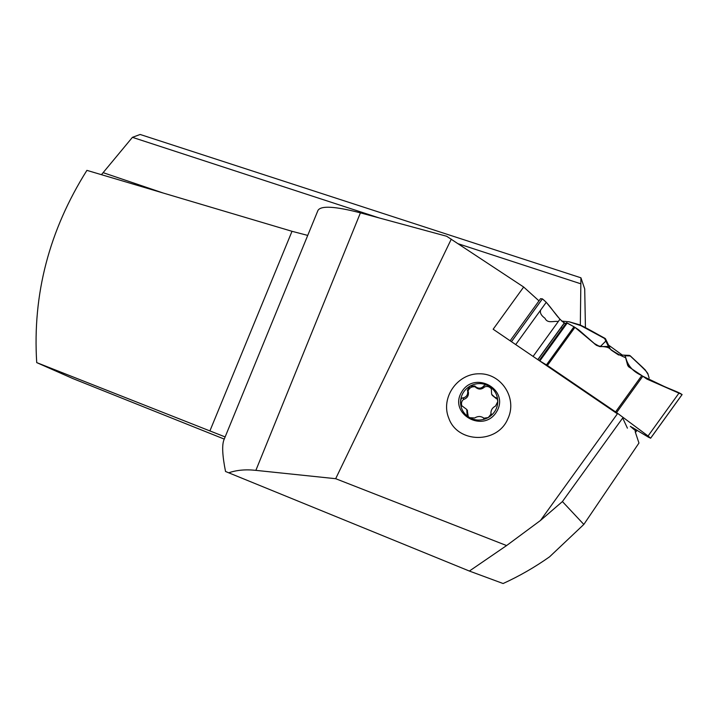 <?xml version="1.0" encoding="UTF-8"?>
<svg xmlns="http://www.w3.org/2000/svg" width="718" height="718" viewBox="0 0 718 718"><rect width="100%" height="100%" fill="white"/><g stroke="black" fill="none" stroke-linecap="round" stroke-linejoin="round"><path stroke-width="1.08" d="M627.415 428.161L622.685 418.002L562.418 501.568L583.833 524.427L638.957 443.033L635.179 431.68M538.976 300.86L523.664 287.021L493.158 329.23L617.399 413.81L540.457 520.487L562.418 501.568M223.998 439.712L317.957 210.446C320.847 205.456 335.001 206.263 360.418 212.851L446.659 236.258L523.664 287.021M585.43 327.579L584.712 288.914L580.925 277.803L140.163 134.472L132.426 137.335L101.444 174.68M580.315 325.092L580.925 277.803M224.258 439.084L72.922 378.592L36.717 362.608L225.138 436.93M307.726 235.414L292.011 231.304L86.914 170.363C49.174 230.325 32.436 294.407 36.717 362.608M448.822 418.298C457.581 443.41 497.394 444.083 507.85 418.809C517.669 398.436 501.505 373.378 479.319 373.782C457.213 373.459 440.287 398.014 448.822 418.298M223.908 439.928C221.853 445.214 222.392 455.733 225.533 471.475L228.746 472.812C236.581 470.066 245.628 469.249 255.868 470.362L335.674 478.7L451.29 239.139M335.674 478.7L506.594 545.563L540.457 520.487M583.833 524.427L549.584 556.809C534.856 567.202 519.365 576.105 503.112 583.528L469.375 571.052L506.594 545.563M580.898 283.834L458.344 243.806M379.149 217.931L132.426 137.335M228.746 472.812L469.375 571.052M492.153 395.295L496.344 398.634L491.624 394.308L491.309 388.528L488.563 385.871C494.514 389.425 497.592 394.649 497.798 401.55L497.251 398.687L495.734 397.467M496.344 398.634L497.412 399.091M491.265 413.837L490.906 413.335C490.906 410.032 492.44 407.618 495.492 406.083L497.798 401.55C497.502 408.47 494.334 413.792 488.294 417.535L491.247 413.792M483.573 418.235L488.294 417.535C482.002 420.847 475.765 420.901 469.59 417.696L474.688 417.984C477.658 416.099 480.557 416.027 483.376 417.777L483.474 418.064M467.876 416.404L468.037 415.426L467.05 413.891L467.158 415.489L469.59 417.696C463.666 414.08 460.642 408.838 460.498 401.972L461.324 405.383L466.754 409.457L467.05 413.891M468.037 415.426L467.221 410.193M461.925 406.119C460.965 403.202 461.575 400.931 463.756 399.298L462.859 397.862C461.521 397.898 460.732 399.271 460.498 401.972C460.839 395.115 463.99 389.838 469.967 386.14L467.346 390.368L467.651 390.763C468.082 394.712 466.556 397.099 463.065 397.925L462.859 397.862M463.756 399.298L463.945 399.334C467.346 398.023 468.818 395.564 468.36 391.947M467.965 391.283C469.258 387.792 471.744 386.311 475.406 386.849M475.783 387.514L474.975 385.988L469.967 386.14C476.178 382.838 482.379 382.748 488.563 385.871C486.562 384.695 484.964 384.686 483.779 385.862L484.399 387.011C487.037 385.853 489.398 386.508 491.471 388.976M475.729 387.388C478.592 389.686 481.464 389.623 484.336 387.19L484.399 387.011M475.11 386.347C478.269 388.869 481.141 388.77 483.726 386.069L483.779 385.862M496.712 411.576C509.968 389.434 474.463 370.03 461.638 392.046C448.229 413.819 483.591 433.869 496.712 411.576M622.614 355.284L608.559 345.107M637.099 430.199L635.654 431.895M637.09 430.19L635.843 431.913L635.233 430.504L630.341 426.348L648.551 437.244L650.625 438.195L648.067 435.997L616.582 412.59L547.403 365.48L539.173 360.553L566.466 322.723L539.155 360.544M522.417 349.154L510.265 340.87M615.595 411.89L641.811 375.532L628.636 366.772L627.685 365.372L630.063 367.724M594.109 343.384L599.871 346.623L608.442 346.444L611.215 350.097L618.503 354.934L624.193 355.159L625.109 355.778L627.685 365.372M599.871 346.623L596.335 345.268L578.672 329.831L574.93 327.354L547.403 365.48M542.234 298.787C550.912 305.096 557.339 319.672 565.811 323.639L564.222 323.046L559.941 319.241L546.263 302.296L542.413 298.876L540.546 298.679M567.202 322.983L574.014 326.789L566.466 322.723M546.461 364.87L573.978 326.762L574.93 327.354M650.616 438.195L682.1 394.523L646.855 379.059L642.807 376.232L616.582 412.59M641.811 375.532L642.807 376.232M606.692 341.31L606.423 340.691L605.839 341.05L600.266 346.614M608.442 346.444L604.601 338.492L580.898 325.658L569.051 321.79L561.664 321.099L569.186 321.799M571.313 322.445L583.016 326.349L604.852 338.313M606.387 340.682L605.516 338.833L604.601 338.492L605.139 338.447C597.843 334.534 584.147 326.519 579.453 324.76L569.446 321.87M609.483 347.081L605.445 338.725M649.135 378.054L648.076 374.365C648.3 372.328 637.028 362.491 630.225 355.949L625.109 355.778M624.373 355.177L630.072 355.661L645.213 369.86L648.085 374.392M630.144 355.751L643.31 368.002M562.912 329.006L561.198 327.471M558.254 321.574C554.179 320.551 547.574 324.033 545.016 318.307C541.13 315.489 539.694 312.716 540.699 309.988M565.838 323.639L566.655 322.732M574.903 327.327L593.965 343.258C598.552 348.311 606.513 344.99 610.318 349.172C615.739 352.951 620.89 355.814 625.773 357.761C627.864 365.848 633.231 371.789 641.874 375.577M642.781 376.205L663.836 386.284C669.741 389.021 681.176 393.087 681.992 394.676M360.418 212.851L255.868 470.362M292.011 231.304L209.88 430.971M163.21 193.034L103.123 172.652M496.156 398.678L495.555 397.53M468.172 415.282L467.194 413.774M463.945 399.334L463.065 397.925M484.336 387.19L483.726 386.069M511.665 341.373L542.377 298.859M511.701 341.391L542.413 298.876M515.928 344.281L546.263 302.296M533.088 356.415L559.941 319.241M537.8 359.619L564.222 323.046M537.917 359.7L564.348 323.109M539.873 360.903L567.238 323.01M648.067 435.997L679.192 392.818M650.625 438.195L682.1 394.532M632.8 428.547L633.294 427.856M634.218 429.624L634.82 428.799M635.233 430.504L635.968 429.499M609.627 347.324L606.764 341.391L605.839 341.05M649.09 377.919L648.318 375.308M491.309 414.044L490.968 413.451M483.735 418.379L483.376 417.777M467.508 410.651L466.754 409.457M468.405 392.028L467.678 390.807M540.483 298.769L510.202 340.682M682.082 394.613L650.625 438.231M624.283 355.168L629.363 355.374"/></g></svg>

